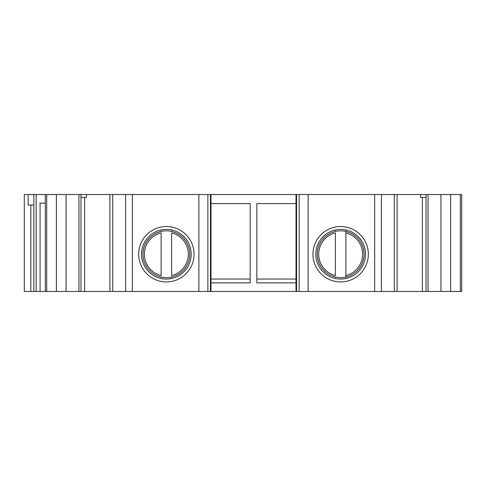<?xml version="1.0" encoding="UTF-8"?>
<svg xmlns="http://www.w3.org/2000/svg" width="486" height="486" viewBox="0 0 486 486"><rect width="100%" height="100%" fill="white"/><g stroke="black" fill="none" stroke-linecap="round" stroke-linejoin="round"><path stroke-width="0.73" d="M422.377 291.466L461.7 291.466L461.7 194.534L24.3 194.534L24.3 291.466L422.377 291.466L422.377 197.395M426.034 197.395L420.603 197.395L420.603 194.534M24.3 291.466L24.3 194.534M28.121 194.534L28.121 205.037L33.85 205.037M33.85 291.466L33.85 194.534M40.077 291.466L40.077 203.13L45.313 203.13M45.313 291.466L45.313 194.534M78.951 194.534L78.951 291.466M80.974 194.534L80.974 291.466M80.974 197.395L86.411 197.395L86.411 194.534M84.637 291.466L84.637 197.395M211.009 194.534L211.009 291.466M211.009 203.604L250.162 203.604L250.162 282.87L211.009 282.87M296.004 282.87L256.845 282.87L256.845 203.604L296.004 203.604M296.004 279.049L256.845 279.049M296.004 291.466L296.004 194.534M350.023 277.214A24.829 24.829 0 0 0 339.945 229.398A24.829 24.829 0 0 0 315.821 254.221A24.829 24.829 0 0 0 350.023 277.214M340.65 229.392A24.829 24.829 0 0 1 365.484 254.221A24.829 24.829 0 0 1 340.65 279.049A24.829 24.829 0 0 1 315.821 254.221A24.829 24.829 0 0 1 340.65 229.392M317.255 254.221A23.401 23.401 0 0 0 340.65 277.621A23.401 23.401 0 0 0 364.05 254.221A23.401 23.401 0 0 0 340.65 230.826A23.401 23.401 0 0 0 317.255 254.221M335.401 277.02L335.401 277.512M335.401 230.929L335.401 231.421M332.6 277.713A24.829 24.829 0 0 0 340.65 279.049M345.904 277.512L345.904 230.929M345.904 231.421L345.904 232.891A21.967 21.967 0 0 1 345.904 275.55L345.904 277.02M335.401 275.55L335.401 232.891A21.967 21.967 0 0 0 335.401 275.55M250.162 279.049L211.009 279.049M151.134 273.837A24.829 24.829 0 0 0 191.15 252.805A24.829 24.829 0 0 0 165.653 229.398A24.829 24.829 0 0 0 151.134 273.837A24.829 24.829 0 0 1 141.991 258.995M166.358 229.392A24.829 24.829 0 0 1 191.192 254.221A24.829 24.829 0 0 1 166.358 279.049A24.829 24.829 0 0 1 141.529 254.221A24.829 24.829 0 0 1 166.358 229.392M142.963 254.221A23.401 23.401 0 0 0 166.358 277.621A23.401 23.401 0 0 0 189.759 254.221A23.401 23.401 0 0 0 166.358 230.826A23.401 23.401 0 0 0 142.963 254.221M171.613 231.421L171.613 230.929M171.613 277.512L171.613 277.02M161.109 277.02L161.109 277.512M161.109 230.929L161.109 231.421M161.109 275.55L161.109 232.891A21.967 21.967 0 0 0 161.109 275.55M171.613 275.55L171.613 232.891A21.967 21.967 0 0 1 171.613 275.55M461.7 194.534L461.7 291.466M428.063 194.534L428.063 291.466M426.034 194.534L426.034 291.466M30.818 205.037L30.818 291.466M36.152 291.466L36.152 194.534M46.711 194.534L46.711 291.466M56.382 291.466L56.382 194.534M66.066 194.534L66.066 291.466M112.716 194.534L112.716 291.466M125.601 291.466L125.601 194.534M132.356 194.534L132.356 291.466M198.895 291.466L198.895 194.534M138.662 254.221A27.696 27.696 0 0 0 178.538 279.098A27.696 27.696 0 0 0 165.568 226.537A27.696 27.696 0 0 0 138.662 254.221M207.868 194.534L207.868 291.466M210.432 291.466L210.432 194.534M296.582 194.534L296.582 291.466M299.139 291.466L299.139 194.534M308.118 194.534L308.118 291.466M374.657 291.466L374.657 194.534M312.954 254.221A27.696 27.696 0 0 0 351.105 279.869A27.696 27.696 0 0 0 339.86 226.537A27.696 27.696 0 0 0 312.954 254.221M381.413 194.534L381.413 291.466M394.292 291.466L394.292 194.534M460.303 291.466L460.303 194.534M450.625 194.534L450.625 291.466M440.942 291.466L440.942 194.534M109.921 194.534L109.921 291.466M397.092 291.466L397.092 194.534"/></g></svg>

